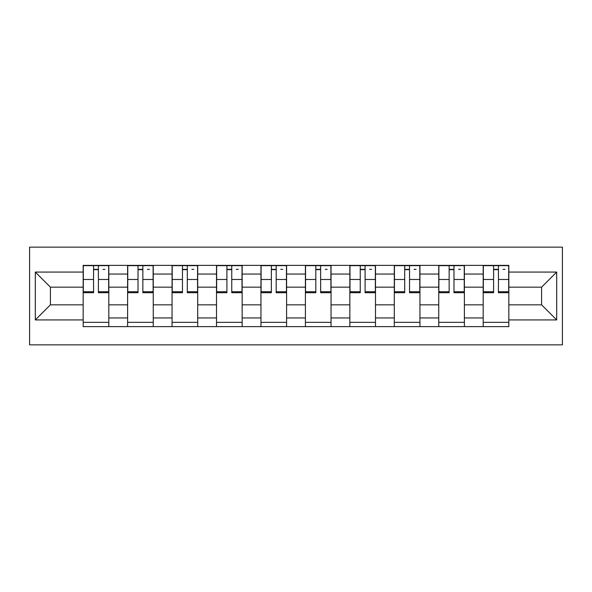<?xml version="1.0" encoding="UTF-8"?>
<svg xmlns="http://www.w3.org/2000/svg" width="592" height="592" viewBox="0 0 592 592"><rect width="100%" height="100%" fill="white"/><g stroke="black" fill="none" stroke-linecap="round" stroke-linejoin="round"><path stroke-width="0.89" d="M29.6 344.862L562.4 344.862L562.4 247.138L29.6 247.138L29.6 344.862M127.613 326.629L127.613 274.059L108.81 274.059L108.81 326.629M108.81 274.059L108.81 265.371M127.613 274.059L127.613 265.371M153.254 265.371L153.254 326.629M172.057 326.629L172.057 265.371M197.706 265.371L197.706 326.629M216.509 326.629L216.509 265.371M242.15 265.371L242.15 326.629M260.954 326.629L260.954 265.371M286.595 265.371L286.595 326.629M305.405 326.629L305.405 265.371M331.046 265.371L331.046 326.629M349.85 326.629L349.85 265.371M375.491 265.371L375.491 326.629M394.294 326.629L394.294 265.371M419.943 265.371L419.943 326.629M438.746 326.629L438.746 265.371M464.387 265.371L464.387 326.629M483.19 326.629L483.19 265.371M483.19 304.836L464.387 304.836M438.746 304.836L419.943 304.836M394.294 304.836L375.491 304.836M349.85 304.836L331.046 304.836M305.405 304.836L286.595 304.836M260.954 304.836L242.15 304.836M216.509 304.836L197.706 304.836M172.057 304.836L153.254 304.836M127.613 304.836L108.81 304.836M483.19 287.164L464.387 287.164M438.746 287.164L419.943 287.164M394.294 287.164L375.491 287.164M349.85 287.164L331.046 287.164M305.405 287.164L286.595 287.164M260.954 287.164L242.15 287.164M216.509 287.164L197.706 287.164M172.057 287.164L153.254 287.164M127.613 287.164L108.81 287.164M50.401 304.836L83.169 304.836L83.169 287.164L50.401 287.164L50.401 304.836L35.298 319.932L35.298 272.068L83.169 272.068L83.169 287.164M508.831 287.164L508.831 304.836L541.599 304.836L541.599 287.164L508.831 287.164L508.831 265.371L83.169 265.371L83.169 272.068M508.831 272.068L556.702 272.068L556.702 319.932L508.831 319.932L508.831 304.836M83.169 304.836L83.169 326.629L508.831 326.629L508.831 319.932M83.169 319.932L35.298 319.932M108.81 322.351L83.169 322.351M93.566 269.649L98.405 269.649M153.254 322.351L127.613 322.351M138.01 269.649L142.857 269.649M197.706 322.351L172.057 322.351M182.462 269.649L187.301 269.649M242.15 322.351L216.509 322.351M226.906 269.649L231.753 269.649M286.595 322.351L260.954 322.351M271.358 269.649L276.198 269.649M331.046 322.351L305.405 322.351M315.802 269.649L320.642 269.649M375.491 322.351L349.85 322.351M360.247 269.649L365.094 269.649M419.943 322.351L394.294 322.351M404.699 269.649L409.538 269.649M464.387 322.351L438.746 322.351M449.143 269.649L453.99 269.649M508.831 322.351L483.19 322.351M493.595 269.649L498.434 269.649M35.298 272.068L50.401 287.164M541.599 304.836L556.702 319.932M541.599 287.164L556.702 272.068M98.405 291.745L108.662 291.745L108.662 292.722L98.405 292.722L98.405 265.653L108.662 265.653L102.964 265.653M108.662 291.745L108.662 265.653M93.566 269.36L98.405 269.36M102.964 269.36L104.962 269.36M89.007 265.653L83.309 265.653L83.309 292.722L93.566 292.722L93.566 265.653L89.436 265.653M83.309 265.653L102.542 265.653M142.857 291.745L153.113 291.745L153.113 292.722L142.857 292.722L142.857 265.653L153.113 265.653L147.415 265.653M153.113 291.745L153.113 265.653M138.01 269.36L142.857 269.36M147.415 269.36L149.406 269.36M133.452 265.653L127.754 265.653L127.754 292.722L138.01 292.722L138.01 265.653L133.881 265.653M127.754 265.653L146.986 265.653M187.301 291.745L197.558 291.745L197.558 292.722L187.301 292.722L187.301 265.653L197.558 265.653L191.86 265.653M197.558 291.745L197.558 265.653M182.462 269.36L187.301 269.36M191.86 269.36L193.858 269.36M177.903 265.653L172.205 265.653L172.205 292.722L182.462 292.722L182.462 265.653L178.325 265.653M172.205 265.653L191.438 265.653M231.753 291.745L242.01 291.745L242.01 292.722L231.753 292.722L231.753 265.653L242.01 265.653L236.312 265.653M242.01 291.745L242.01 265.653M226.906 269.36L231.753 269.36M236.312 269.36L238.302 269.36M222.348 265.653L216.65 265.653L216.65 292.722L226.906 292.722L226.906 265.653L222.777 265.653M216.65 265.653L235.882 265.653M276.198 291.745L286.454 291.745L286.454 292.722L276.198 292.722L276.198 265.653L286.454 265.653L280.756 265.653M286.454 291.745L286.454 265.653M271.358 269.36L276.198 269.36M280.756 269.36L282.754 269.36M266.792 265.653L261.094 265.653L261.094 292.722L271.358 292.722L271.358 265.653L267.221 265.653M261.094 265.653L280.327 265.653M320.642 291.745L330.906 291.745L330.906 292.722L320.642 292.722L320.642 265.653L330.906 265.653L325.208 265.653M330.906 291.745L330.906 265.653M315.802 269.36L320.642 269.36M325.208 269.36L327.198 269.36M311.244 265.653L305.546 265.653L305.546 292.722L315.802 292.722L315.802 265.653L311.673 265.653M305.546 265.653L324.779 265.653M365.094 291.745L375.35 291.745L375.35 292.722L365.094 292.722L365.094 265.653L375.35 265.653L369.652 265.653M375.35 291.745L375.35 265.653M360.247 269.36L365.094 269.36M369.652 269.36L371.643 269.36M355.688 265.653L349.99 265.653L349.99 292.722L360.247 292.722L360.247 265.653L356.118 265.653M349.99 265.653L369.223 265.653M409.538 291.745L419.795 291.745L419.795 292.722L409.538 292.722L409.538 265.653L419.795 265.653L414.097 265.653M419.795 291.745L419.795 265.653M404.699 269.36L409.538 269.36M414.097 269.36L416.095 269.36M400.14 265.653L394.442 265.653L394.442 292.722L404.699 292.722L404.699 265.653L400.562 265.653M394.442 265.653L413.675 265.653M453.99 291.745L464.246 291.745L464.246 292.722L453.99 292.722L453.99 265.653L464.246 265.653L458.548 265.653M464.246 291.745L464.246 265.653M449.143 269.36L453.99 269.36M458.548 269.36L460.539 269.36M444.585 265.653L438.887 265.653L438.887 292.722L449.143 292.722L449.143 265.653L445.014 265.653M438.887 265.653L458.119 265.653M498.434 291.745L508.691 291.745L508.691 292.722L498.434 292.722L498.434 265.653L508.691 265.653L502.993 265.653M508.691 291.745L508.691 265.653M493.595 269.36L498.434 269.36M502.993 269.36L504.991 269.36M489.036 265.653L483.338 265.653L483.338 292.722L493.595 292.722L493.595 265.653L489.458 265.653M483.338 265.653L502.564 265.653M438.746 274.059L419.943 274.059M394.294 274.059L375.491 274.059M349.85 274.059L331.046 274.059M305.405 274.059L286.595 274.059M260.954 274.059L242.15 274.059M216.509 274.059L197.706 274.059M172.057 274.059L153.254 274.059M483.19 274.059L464.387 274.059M438.746 317.941L419.943 317.941M394.294 317.941L375.491 317.941M349.85 317.941L331.046 317.941M305.405 317.941L286.595 317.941M260.954 317.941L242.15 317.941M216.509 317.941L197.706 317.941M172.057 317.941L153.254 317.941M127.613 317.941L108.81 317.941M483.19 317.941L464.387 317.941M98.405 279.491L108.662 279.491M83.309 291.745L93.566 291.745M83.309 279.491L93.566 279.491M142.857 279.491L153.113 279.491M127.754 291.745L138.01 291.745M127.754 279.491L138.01 279.491M187.301 279.491L197.558 279.491M172.205 291.745L182.462 291.745M172.205 279.491L182.462 279.491M231.753 279.491L242.01 279.491M216.65 291.745L226.906 291.745M216.65 279.491L226.906 279.491M276.198 279.491L286.454 279.491M261.094 291.745L271.358 291.745M261.094 279.491L271.358 279.491M320.642 279.491L330.906 279.491M305.546 291.745L315.802 291.745M305.546 279.491L315.802 279.491M365.094 279.491L375.35 279.491M349.99 291.745L360.247 291.745M349.99 279.491L360.247 279.491M409.538 279.491L419.795 279.491M394.442 291.745L404.699 291.745M394.442 279.491L404.699 279.491M453.99 279.491L464.246 279.491M438.887 291.745L449.143 291.745M438.887 279.491L449.143 279.491M498.434 279.491L508.691 279.491M483.338 291.745L493.595 291.745M483.338 279.491L493.595 279.491"/></g></svg>
